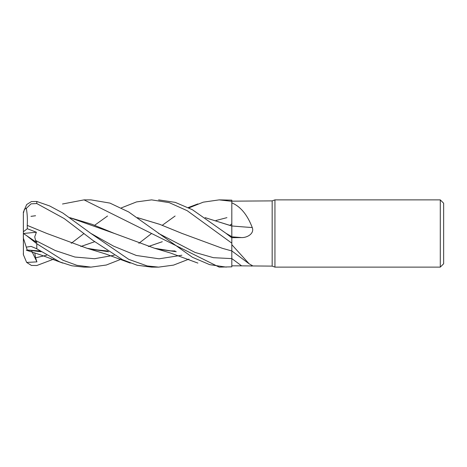 <?xml version="1.0" encoding="UTF-8"?>
<svg xmlns="http://www.w3.org/2000/svg" width="467" height="467" viewBox="0 0 467 467"><rect width="100%" height="100%" fill="white"/><g stroke="black" fill="none" stroke-linecap="round" stroke-linejoin="round"><path stroke-width="0.7" d="M440.288 267.124L440.288 199.876L443.65 203.238L443.65 263.762L440.288 267.124L274.94 267.124L272.168 266.114L241.573 265.857A566.594 529.601 -133.8 0 0 231.819 258.584L231.807 252.594M231.801 252.478L231.801 251.614M121.362 207.873L136.539 201.913L151.588 199.876L169.223 202.637L187.174 210.681L231.819 243.161L231.801 250.324L231.819 243.184L231.819 244.679L249.15 263.82L252.624 265.776L251.386 266.114M231.819 237.691L241.573 237.575C246.95 237.82 254.643 233.681 252.256 227.546C247.323 214.727 240.517 206.496 231.819 202.859L231.819 200.156L219.455 199.876M231.819 238.007L231.819 225.83M231.807 236.051L231.807 235.403M231.807 233.477L231.801 231.474M231.801 229.922L231.819 202.859M272.168 266.114L272.168 200.886L274.94 199.876L440.288 199.876M231.819 201.166L272.168 200.886M274.94 267.124L274.94 199.876M241.573 265.857L231.819 265.834L231.819 266.826L231.807 254.842M249.15 263.82L231.819 250.931L231.819 244.679M231.807 252.641L231.819 266.826L231.819 265.834L231.819 266.826L219.455 267.124M241.573 237.575A566.594 139.37 -164.7 0 1 231.819 236.816L231.819 237.773M231.819 212.637L231.819 225.964A569.238 140.018 -164.7 0 0 252.256 227.546M231.819 225.964L205.153 217.669M231.819 243.161L231.819 237.826L225.999 233.307L192.41 209.724L175.277 202.38L158.605 199.876M62.49 204.003L84.037 199.876L90.972 199.876L109.961 203.098L128.694 211.971L192.41 257.276L209.665 264.655L226.25 267.124M84.037 199.876L219.186 267.124M188.966 207.873L203.256 202.164L219.186 199.876L231.819 201.318M121.362 259.127L106.301 265.022L90.972 267.124L84.037 267.124L71.813 265.787L59.922 261.969L36.8 248.806L36.8 243.756L26.666 235.695L36.928 242.659L35.58 240.493L34.733 236.833L36.397 232.227L27.331 228.719L27.22 225.374L46.601 233.366M90.972 267.124L76.897 265.32L63.027 260.259L36.8 243.756M188.966 259.127L173.531 265.116L158.605 267.124L151.717 267.124M158.605 267.124L147.204 265.945L128.787 259.378L90.732 233.313L62.917 213.069L49.625 205.935L36.8 201.481L31.429 201.557L26.666 204.564L23.408 212.082A13.45 13.45 0 0 0 23.35 213.326L24.442 209.286L26.298 208.393L31.085 203.834L36.8 203.559L64.172 218.544L92.986 240.476L122.593 259.734L137.135 265.238L151.588 267.124L158.605 267.124M23.35 253.161L23.35 253.674A13.45 13.45 0 0 0 23.408 254.918L23.35 213.839M53.728 259.127L36.8 265.519L31.429 265.443L26.666 262.436L23.391 254.708M137.45 217.628L159.691 224.312L181.937 233.395L222.292 248.292L231.819 250.972M71.218 243.33L84.037 233.5M94.643 225.281L107.538 216.011M137.514 217.669L159.772 224.358L182.387 233.588M231.819 266.826L231.819 265.834M107.538 250.989L91.655 249.349L108.613 251.707M148.383 246.5L162.271 241.713M215.976 220.488L226.933 217.651M27.209 225.386L46.671 233.395L87.066 248.292L108.671 251.748M148.418 246.512L162.282 241.719M229.91 225.281L231.795 223.856M27.232 225.363C27.611 219.216 27.284 213.477 26.245 208.154M176.205 251.707L159.288 249.343L169.953 250.849L175.119 250.989M114.479 233.477L69.881 217.675M35.562 215.76L31.377 216.309M30.974 216.338L35.527 215.736M69.811 217.628L92.057 224.312L114.298 233.395L154.665 248.292L176.269 251.748M26.666 262.436L36.928 261.864L35.58 257.825L34.756 252.828M231.801 228.427L231.819 236.711L226.005 233.307M27.331 250.324L27.22 249.991L41.061 251.707M80.814 246.5L94.632 241.713M138.862 243.33L151.588 233.5M162.282 225.281L175.119 216.011M26.666 235.695L23.35 233.465L23.35 238.077L26.298 247.142L31.085 246.395L36.8 248.806M39.993 250.989L27.232 250.026L26.245 246.996M27.232 250.026L41.114 251.742M80.849 246.512L94.643 241.719M205.095 217.628L231.801 226.016M36.928 261.864L31.61 250.756M27.331 228.719L23.35 231.755M23.403 233.494L36.397 232.227M231.813 258.607L213.448 257.691L195.089 252.454L158.366 233.313M36.8 203.559L36.8 201.481M35.58 240.493L55.24 250.51L74.907 257.037L94.567 258.724L114.234 255.227M90.726 233.313L113.516 246.115L136.3 255.467L159.089 258.806L181.873 255.227M35.58 257.825L46.607 255.227M23.391 212.292L23.35 213.326M87.066 248.292L105.956 254.071L130.275 263.084M154.665 248.292L170.56 253.044L197.88 263.084M26.292 250.178L41.51 255.192L62.724 263.084M197.88 203.916L188.312 207.541M23.35 253.674L23.408 254.918"/></g></svg>
